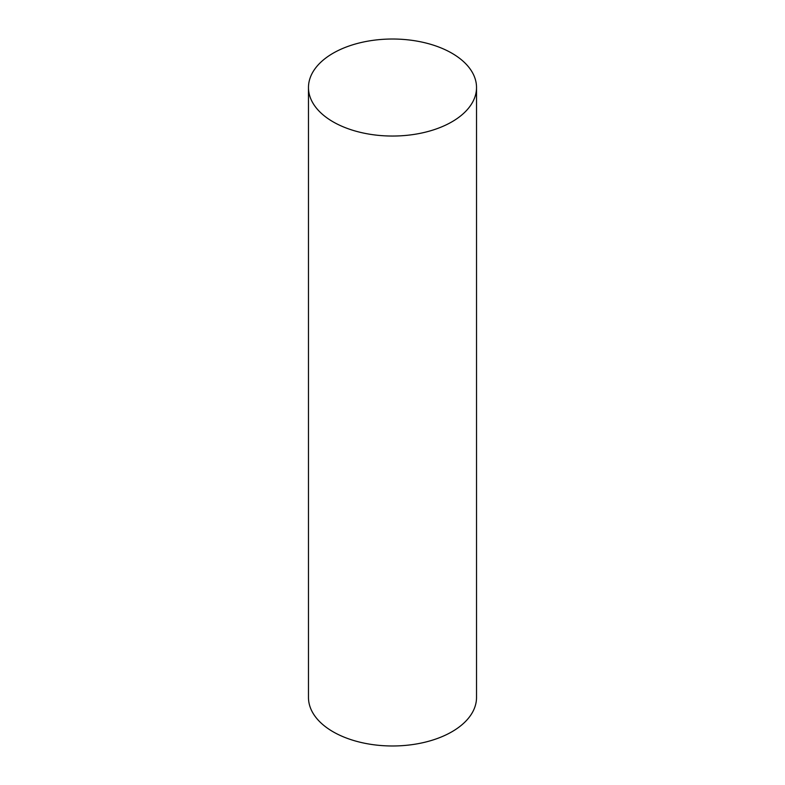 <?xml version="1.0" encoding="UTF-8"?>
<svg xmlns="http://www.w3.org/2000/svg" width="785" height="785" viewBox="0 0 785 785"><rect width="100%" height="100%" fill="white"/><g stroke="black" fill="none" stroke-linecap="round" stroke-linejoin="round"><path stroke-width="1.18" d="M476.524 87.528L476.524 697.472A84.024 48.513 180 0 1 424.656 742.286A84.024 48.513 180 0 1 333.085 731.777A84.024 48.513 180 0 1 308.476 697.472L308.476 87.528A84.024 48.513 0 0 0 333.085 121.832A84.024 48.513 0 0 0 424.656 132.351A84.024 48.513 0 0 0 476.524 87.528A84.024 48.513 0 0 0 451.915 53.223A84.024 48.513 0 0 0 360.344 42.714A84.024 48.513 0 0 0 308.476 87.528"/></g></svg>
